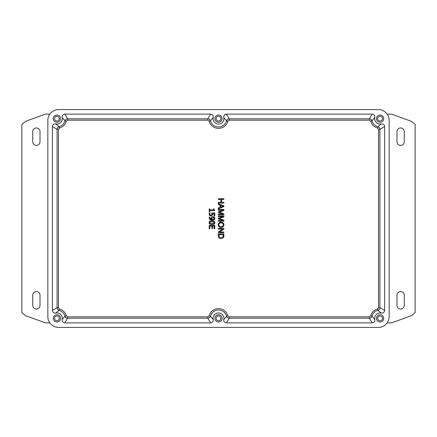 <?xml version="1.0" encoding="UTF-8"?>
<svg xmlns="http://www.w3.org/2000/svg" width="437" height="437" viewBox="0 0 437 437"><rect width="100%" height="100%" fill="white"/><g stroke="black" fill="none" stroke-linecap="round" stroke-linejoin="round"><path stroke-width="0.66" d="M404.258 131.592L404.258 141.796A3.633 3.633 0 0 1 400.625 145.423A3.633 3.633 0 0 1 396.993 141.796L396.993 131.592A3.633 3.633 0 0 1 400.625 127.959A3.633 3.633 0 0 1 404.258 131.592M404.258 305.408A3.633 3.633 0 0 1 400.625 309.041A3.633 3.633 0 0 1 396.993 305.408L396.993 295.204A3.633 3.633 0 0 1 400.625 291.577A3.633 3.633 0 0 1 404.258 295.204L404.258 305.408M32.742 131.592A3.633 3.633 0 0 1 36.375 127.959A3.633 3.633 0 0 1 40.007 131.592L40.007 141.796A3.633 3.633 0 0 1 36.375 145.423A3.633 3.633 0 0 1 32.742 141.796L32.742 131.592M32.742 305.408L32.742 295.204A3.633 3.633 0 0 1 36.375 291.577A3.633 3.633 0 0 1 40.007 295.204L40.007 305.408A3.633 3.633 0 0 1 36.375 309.041A3.633 3.633 0 0 1 32.742 305.408M49.884 114.106L45.437 114.106L25.483 121.371L21.85 124.419L21.85 312.581L25.483 315.629L45.437 322.894L49.884 322.894M387.116 322.894L391.563 322.894L411.517 315.629L415.15 312.581L415.15 124.419L411.517 121.371L391.563 114.106L387.116 114.106M377.683 118.645A2.398 2.398 0 0 0 380.081 121.044A2.398 2.398 0 0 0 382.479 118.645A2.398 2.398 0 0 0 380.081 116.247A2.398 2.398 0 0 0 377.683 118.645M383.713 118.645A3.633 3.633 0 0 1 380.081 122.278A3.633 3.633 0 0 1 376.454 118.645A3.633 3.633 0 0 1 380.081 115.013A3.633 3.633 0 0 1 383.713 118.645M54.521 118.645A2.398 2.398 0 0 0 56.919 121.044A2.398 2.398 0 0 0 59.317 118.645A2.398 2.398 0 0 0 56.919 116.247A2.398 2.398 0 0 0 54.521 118.645M60.546 118.645A3.633 3.633 0 0 1 56.919 122.278A3.633 3.633 0 0 1 53.287 118.645A3.633 3.633 0 0 1 56.919 115.013A3.633 3.633 0 0 1 60.546 118.645M216.102 318.354A2.398 2.398 0 0 0 218.5 320.753A2.398 2.398 0 0 0 220.898 318.354A2.398 2.398 0 0 0 218.5 315.956A2.398 2.398 0 0 0 216.102 318.354M222.133 318.354A3.633 3.633 0 0 1 218.5 321.987A3.633 3.633 0 0 1 214.867 318.354A3.633 3.633 0 0 1 218.5 314.722A3.633 3.633 0 0 1 222.133 318.354M377.683 318.354A2.398 2.398 0 0 0 380.081 320.753A2.398 2.398 0 0 0 382.479 318.354A2.398 2.398 0 0 0 380.081 315.956A2.398 2.398 0 0 0 377.683 318.354M383.713 318.354A3.633 3.633 0 0 1 380.081 321.987A3.633 3.633 0 0 1 376.454 318.354A3.633 3.633 0 0 1 380.081 314.722A3.633 3.633 0 0 1 383.713 318.354M54.521 318.354A2.398 2.398 0 0 0 56.919 320.753A2.398 2.398 0 0 0 59.317 318.354A2.398 2.398 0 0 0 56.919 315.956A2.398 2.398 0 0 0 54.521 318.354M60.546 318.354A3.633 3.633 0 0 1 56.919 321.987A3.633 3.633 0 0 1 53.287 318.354A3.633 3.633 0 0 1 56.919 314.722A3.633 3.633 0 0 1 60.546 318.354M216.102 118.645A2.398 2.398 0 0 0 218.5 121.044A2.398 2.398 0 0 0 220.898 118.645A2.398 2.398 0 0 0 218.5 116.247A2.398 2.398 0 0 0 216.102 118.645M222.133 118.645A3.633 3.633 0 0 1 218.5 122.278A3.633 3.633 0 0 1 214.867 118.645A3.633 3.633 0 0 1 218.5 115.013A3.633 3.633 0 0 1 222.133 118.645M374.815 319.562A5.408 5.408 0 0 1 381.288 313.083L377.901 310.297C379.158 309.871 379.829 308.992 379.911 307.67L378.546 307.67L377.541 308.981L377.901 310.297A8.347 8.347 0 0 0 372.024 316.169L374.815 319.562C374.984 321.512 374.099 322.626 372.16 322.888L369.396 318.18C370.723 318.098 371.603 317.426 372.024 316.169L370.713 315.814L369.396 316.82L229.185 316.82L229.185 318.18L369.396 318.18L369.396 316.82M229.185 316.82L227.874 315.814L226.557 316.169C226.983 317.426 227.857 318.098 229.185 318.18L226.421 322.888L372.16 322.888M227.874 315.814A9.707 9.707 0 0 0 209.126 315.814L210.443 316.169A8.347 8.347 0 0 1 226.557 316.169L223.771 319.562C223.597 321.512 224.481 322.621 226.421 322.888M209.126 315.814L207.815 316.82L207.815 318.18C209.137 318.098 210.017 317.431 210.443 316.169L213.229 319.562A5.408 5.408 0 0 1 218.5 312.947A5.408 5.408 0 0 1 223.771 319.562M378.546 129.33L379.911 129.33L384.62 126.566L384.62 310.434L379.911 307.67L379.911 129.33C379.824 128.003 379.158 127.129 377.901 126.703L377.541 128.019L378.546 129.33L378.546 307.67M207.815 316.82L67.604 316.82L66.287 315.814L64.976 316.169C65.397 317.426 66.277 318.098 67.604 318.18L207.815 318.18L210.579 322.888C212.519 322.626 213.403 321.512 213.229 319.562M213.229 117.438C213.403 115.488 212.519 114.379 210.579 114.112L207.815 118.82C209.137 118.902 210.017 119.569 210.443 120.831L209.126 121.186A9.707 9.707 0 0 0 227.874 121.186L226.557 120.831A8.347 8.347 0 0 1 210.443 120.831L213.229 117.438A5.408 5.408 0 0 0 218.5 124.053A5.408 5.408 0 0 0 223.771 117.438L226.557 120.831C226.983 119.574 227.857 118.902 229.185 118.82L229.185 120.18L369.396 120.18L369.396 118.82L229.185 118.82L226.421 114.112L372.16 114.112L369.396 118.82C370.723 118.902 371.597 119.569 372.024 120.831L374.815 117.438A5.408 5.408 0 0 0 381.288 123.917L377.901 126.703A8.347 8.347 0 0 1 372.024 120.831L370.713 121.186A9.707 9.707 0 0 0 377.541 128.019M66.287 315.814A9.707 9.707 0 0 0 59.459 308.981L59.099 310.297A8.347 8.347 0 0 1 64.976 316.169L62.185 319.562C62.016 321.512 62.901 322.621 64.84 322.888L67.604 318.18L67.604 316.82M59.459 308.981L58.454 307.67L57.089 307.67C57.171 308.992 57.842 309.871 59.099 310.297L55.712 313.083A5.408 5.408 0 0 1 62.185 319.562M59.459 128.019L59.099 126.703C57.842 127.129 57.176 128.003 57.089 129.33L57.089 307.67L52.38 310.434L52.38 126.566L57.089 129.33L58.454 129.33L59.459 128.019A9.707 9.707 0 0 0 66.287 121.186L64.976 120.831A8.347 8.347 0 0 1 59.099 126.703L55.712 123.917C53.762 123.742 52.648 124.627 52.38 126.566M66.287 121.186L67.604 120.18L67.604 118.82C66.277 118.902 65.403 119.569 64.976 120.831L62.185 117.438A5.408 5.408 0 0 1 55.712 123.917M226.421 114.112C224.481 114.374 223.597 115.488 223.771 117.438M374.815 117.438C374.984 115.488 374.099 114.379 372.16 114.112M384.62 126.566C384.352 124.627 383.244 123.742 381.288 123.917M381.288 313.083C383.238 313.258 384.352 312.373 384.62 310.434M210.929 220.931L211.978 220.865C210.044 220.843 209.083 221.433 209.099 222.635L209.099 222.635C209.066 223.826 210.028 224.416 211.983 224.405L210.918 224.334M214.753 221.985L214.556 223.618M213.021 224.334L211.983 224.405C213.906 224.421 214.867 223.831 214.862 222.635C214.9 221.439 213.939 220.849 211.978 220.865M210.044 224.099L209.099 222.635M209.755 221.324L210.06 221.16M219.931 218.298L219.112 218.566L220.002 218.861L219.112 218.566L223.853 216.987L223.853 215.883L218.314 215.883L218.314 216.588L223.028 216.588L218.314 218.194L218.314 218.855L222.952 220.467L218.314 220.467L218.314 221.177L223.853 221.177L223.853 220.188L220.002 218.861M219.931 211.858L219.112 212.12L220.002 212.415L219.112 212.12L223.853 210.541L223.853 209.443L218.314 209.443L218.314 210.148L223.028 210.148L218.314 211.748L218.314 212.409L222.952 214.026L218.314 214.026L218.314 214.731L223.853 214.731L223.853 213.748L220.002 212.415M218.604 223.383L221.013 222.133L223.17 222.875M223.749 223.706L223.82 225.65M221.226 227.426L219.571 227.087M218.282 225.361L218.221 224.782C218.303 226.415 219.254 227.3 221.078 227.431C222.875 227.344 223.831 226.459 223.952 224.782C223.891 223.121 222.914 222.236 221.013 222.133C219.33 222.204 218.402 223.088 218.221 224.782M211.344 215.982L212.311 215.436L212.655 214.152L212.622 214.676M209.853 215.681L209.454 215.31M209.115 214.441L209.186 213.371M209.307 212.95L209.099 214.152L209.64 215.512L210.973 216.004M209.94 214.824L209.738 214.168L210.197 212.759L209.776 214.474M210.077 214.966L210.978 215.25L210.077 214.966L210.978 215.25L211.776 214.933L211.896 212.934L214.753 212.934L214.753 215.971L214.103 215.971L214.103 213.649L212.622 213.649L212.311 215.436M212.584 216.676L211.978 216.872M214.125 216.992L214.398 217.222M214.725 217.735L214.84 218.702M214.605 219.347L214.25 219.735M212.879 220.215L214.365 219.636L214.862 218.407L214.343 217.167L212.95 216.648M211.432 220.172L211.005 220.084M210.35 219.844L209.929 219.582M209.345 218.888L209.181 217.129L209.989 219.631L212.316 220.237M209.181 217.129L209.897 217.129L209.749 217.855L209.897 217.167L209.749 217.855L211.557 219.412M210.192 218.964L210.951 219.369M211.3 218.904L211.218 218.085M211.213 218.32L211.535 217.249L211.213 218.32L211.595 219.472M221.685 238.504L223.378 237.662L223.853 235.865L223.771 236.854L222.941 238.061M218.413 236.849L218.314 235.958C218.178 237.548 219.112 238.405 221.117 238.536L220.303 238.465M213.677 223.449L210.295 223.454L209.711 222.635L210.306 221.805L213.666 221.81L214.25 222.635L213.677 223.449M210.306 221.805L209.711 222.635L210.295 223.454M212.633 223.629L212.972 223.602M213.196 221.69L212.633 221.635M211.333 221.63L211.005 221.652M221.007 222.886C222.608 223.001 223.383 223.635 223.323 224.787C223.252 225.989 222.509 226.617 221.084 226.672C219.625 226.595 218.882 225.962 218.855 224.776C218.904 223.607 219.62 222.974 221.007 222.886M222.832 223.493L221.892 222.979M218.314 198.742L218.314 199.474L220.925 199.474L220.925 202.347L218.314 202.347L218.314 203.079L223.853 203.079L223.853 202.347L221.581 202.347L221.581 199.474L223.853 199.474L223.853 198.742L218.314 198.742M209.214 208.924L209.214 211.628L209.776 211.628L209.776 210.645L214.769 210.645L213.999 208.924L213.491 208.924L213.491 209.929L209.776 209.929L209.776 208.924L209.214 208.924M218.314 203.697L218.314 204.472L219.991 205.079L219.991 207.4L218.314 208.045L218.314 208.881L223.853 206.619L223.853 205.822L218.314 203.697M222.122 206.592L220.587 207.176L220.587 205.292L223.274 206.204L222.122 206.592L223.274 206.204L222.215 205.903M210.197 212.759L209.41 212.704M212.655 214.152L212.622 213.649M218.314 228.365L218.314 229.064L222.662 229.064L218.314 231.976L218.314 232.73L223.853 232.73L223.853 232.031L219.505 232.031L223.853 229.119L223.853 228.365L218.314 228.365M212.983 217.402L214.256 218.402L213.944 219.101L212.131 219.478L212.016 217.779L212.983 217.402L212.016 217.779M213.955 217.697L213.431 217.446M212.131 219.478L212.48 219.489L212.131 219.478M223.853 235.865L223.853 233.959L218.314 233.959L218.314 235.958M219.358 237.231L218.97 234.691L223.198 234.691L223.088 236.805L221.127 237.783L219.358 237.231M214.753 225.268L209.214 225.268L209.214 228.731L209.869 228.731L209.869 226.005L211.923 226.005L211.923 228.551L212.579 228.551L212.579 226.005L214.097 226.005L214.097 228.731L214.753 228.731L214.753 225.268M67.604 120.18L207.815 120.18L207.815 118.82L67.604 118.82L64.84 114.112C62.901 114.374 62.016 115.488 62.185 117.438M64.84 114.112L210.579 114.112M210.579 322.888L64.84 322.888M52.38 310.434C52.648 312.373 53.756 313.258 55.712 313.083M389.159 316.546A10.909 10.892 45 0 1 378.273 327.433L58.727 327.433A10.909 10.892 135 0 1 47.841 316.546L47.841 120.454A10.909 10.892 -135 0 1 58.727 109.567L378.273 109.567A10.909 10.892 -45 0 1 389.159 120.454L389.159 316.546M377.541 308.981A9.707 9.707 0 0 0 370.713 315.814M369.396 120.18L370.713 121.186M58.454 307.67L58.454 129.33M227.874 121.186L229.185 120.18M207.815 120.18L209.126 121.186"/></g></svg>
